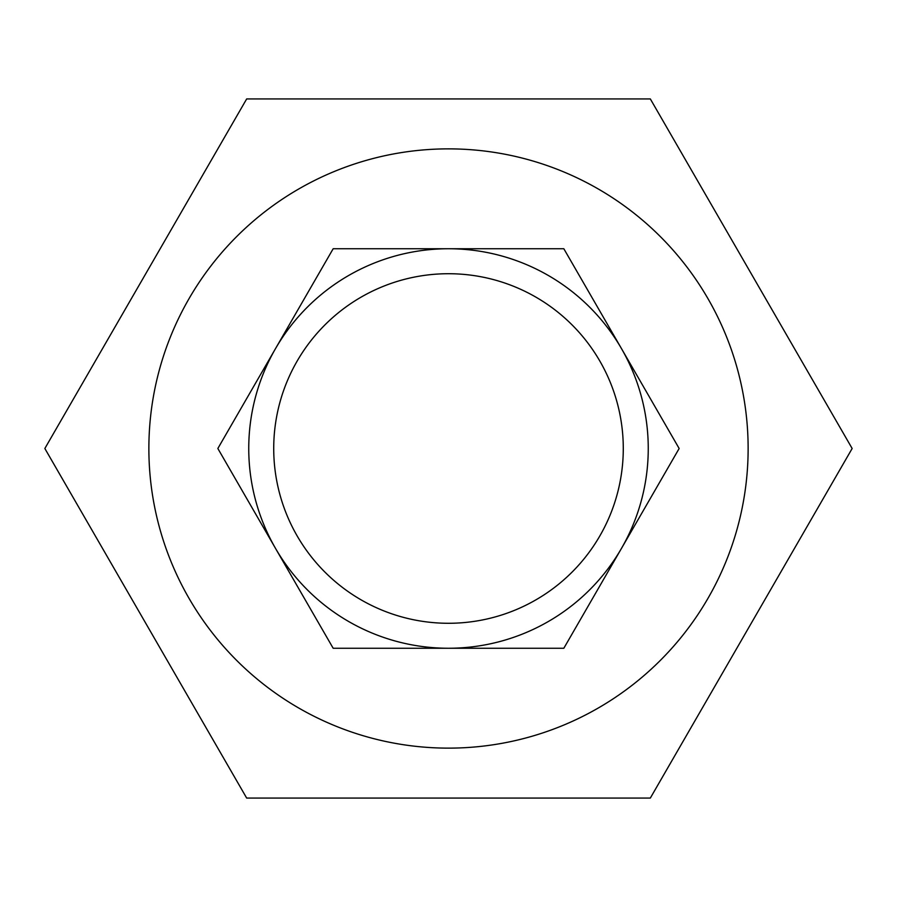 <?xml version="1.0" encoding="UTF-8"?>
<svg xmlns="http://www.w3.org/2000/svg" width="897" height="897" viewBox="0 0 897 897"><rect width="100%" height="100%" fill="white"/><g stroke="black" fill="none" stroke-linecap="round" stroke-linejoin="round"><path stroke-width="1.35" d="M448.5 148.868A299.632 299.632 0 0 1 748.132 448.5A299.632 299.632 0 0 1 448.5 748.132A299.632 299.632 0 0 1 148.868 448.5A299.632 299.632 0 0 1 448.5 148.868M650.325 798.072L246.675 798.072L44.85 448.5L246.675 98.928L650.325 98.928L852.15 448.5L650.325 798.072M563.832 648.251L448.5 648.251A199.751 199.751 0 0 1 248.749 448.5A199.751 199.751 0 0 1 448.5 248.749L563.832 248.749L679.152 448.5L563.832 648.251M448.5 248.749A199.751 199.751 0 0 1 648.251 448.5A199.751 199.751 0 0 1 448.5 648.251L333.168 648.251L217.848 448.5L333.168 248.749L448.5 248.749M448.5 273.72A174.78 174.78 0 0 1 623.28 448.5A174.78 174.78 0 0 1 448.5 623.28A174.78 174.78 0 0 1 273.72 448.5A174.78 174.78 0 0 1 448.5 273.72"/></g></svg>
